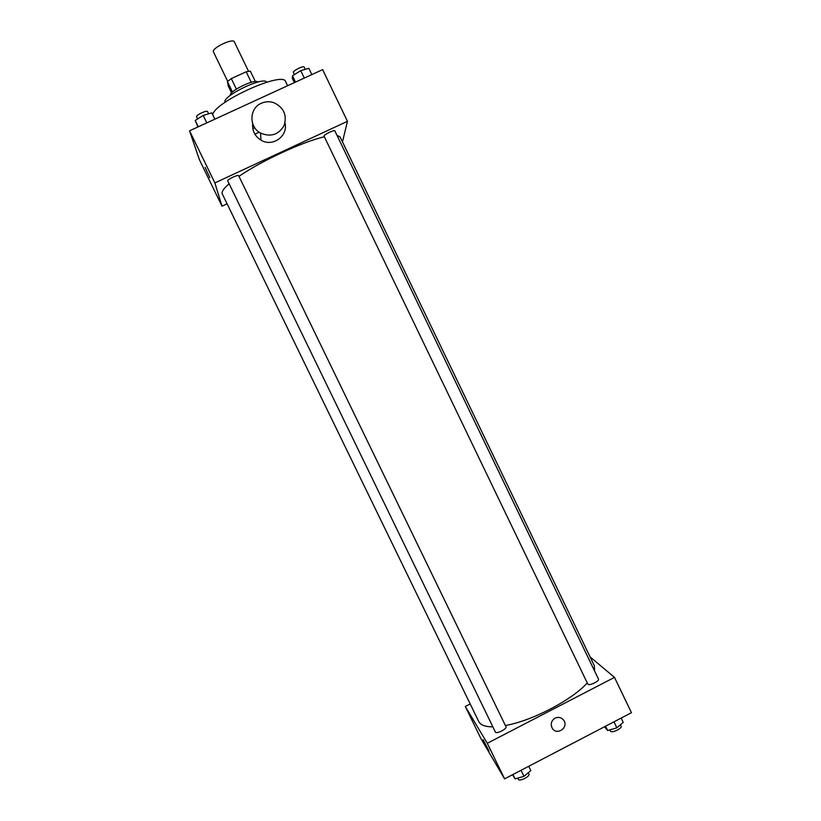 <?xml version="1.0" encoding="UTF-8"?>
<svg xmlns="http://www.w3.org/2000/svg" width="821" height="821" viewBox="0 0 821 821"><rect width="100%" height="100%" fill="white"/><g stroke="black" fill="none" stroke-linecap="round" stroke-linejoin="round"><path stroke-width="1.23" d="M248.527 71.294L234.303 41.82C233.031 37.787 211.069 48.408 213.45 51.908L227.694 81.361M231.594 92.906L228.156 85.805L227.448 81.597L231.306 78.58L246.167 71.786L250.323 71.14L255.321 81.505M230.27 95.41C228.895 91.152 255.464 78.313 257.938 82.028M232.497 92.024L227.448 81.597M251.236 82.274L246.167 71.786M236.386 89.099L231.306 78.58M225.016 102.348C221.639 96.334 264.034 75.84 266.64 82.223M212.711 114.714C214.63 101.794 283.43 70.709 285.657 81.659L287.617 85.723M252.817 128.64L254.787 127.799M227.089 203.813L221.998 206.184L199.431 159.777L189.548 130.816L322.632 69.631L347.457 121.323L342.48 141.879M259.138 132.181L254.89 134.141M594.64 671.137L594.312 665.698L340.099 136.943L336.979 135.301M324.367 136.779C303.082 141.592 261.037 161.039 238.962 176.351M229.121 183.76C223.63 188.532 221.352 191.909 222.275 193.91L478.756 721.567C480.501 725.056 485.211 726.831 492.877 726.872M221.998 206.184L214.876 182.919L347.457 121.323M238.634 175.663C238.295 174.278 226.822 179.727 227.704 180.846L495.391 732.045C496.202 734.405 507.337 728.843 505.982 726.749L238.634 175.663M334.835 130.837C334.506 129.461 323.197 135.044 324.069 136.153L587.785 684.026C588.575 686.356 599.782 681.143 598.458 679.07L334.835 130.837M214.876 182.919L189.548 130.816M209.848 177.716L205.076 167.371L209.848 177.716M285 122.934C288.428 135.999 272.603 147.411 261.037 140.165C254.91 136.276 252.119 130.765 252.683 123.622M261.294 103.282C265.337 101.496 269.493 101.291 273.752 102.656C283.758 107.438 287.217 115.043 284.128 125.48C278.596 134.818 270.714 137.343 260.493 133.043C248.732 126.968 249.225 108.218 261.294 103.282M587.251 682.918C572.278 699.872 532.059 720.879 505.397 725.528M470.187 703.946L465.291 706.46L487.294 743.282L614.488 677.376L590.094 656.923M465.291 706.46L480.778 738.315L504.597 778.872L631.452 712.7L614.488 677.376M504.597 778.872L487.294 743.282M483.087 739.659L489.008 750.938L483.087 739.659M555.068 718.149C558.537 716.682 561.431 717.39 563.75 720.294C569.004 727.457 556.905 735.965 552.317 728.319C550.286 724.173 551.199 720.776 555.068 718.149M563.75 720.294L563.75 720.294C569.004 727.457 556.905 735.965 552.317 728.319M512.612 774.696L515.054 778.862L523.983 776.348L530.838 770.621L528.734 766.28M523.983 776.348L521.048 770.293M515.054 778.862L512.94 774.521M528.303 772.735L528.909 773.998C530.407 776.389 519.303 781.961 518.338 779.303L517.753 778.103M604.482 726.77L607.673 730.505L616.869 727.837L623.231 722.388L621.158 718.067M616.869 727.837L613.975 721.813M607.673 730.505L605.59 726.195M620.44 724.779L621.066 726.082C622.534 728.453 611.327 733.625 610.403 731.018L609.849 729.869M197.953 126.947L195.224 120.461L203.187 115.433L211.808 112.846L214.876 119.168M206.8 122.883L203.187 115.433M198.302 126.793L195.224 120.461M208.616 113.801L207.549 111.605C207.015 109.809 195.501 115.238 196.588 116.777L197.635 118.942M294.339 82.634L292.379 78.559L292.481 75.809L300.743 70.647L308.809 68.307L311.836 74.588M304.304 78.057L300.743 70.647M295.509 82.1L292.481 75.809M305.258 69.333L304.201 67.117C303.678 65.331 292.348 70.965 293.415 72.474L294.431 74.588M261.037 140.165L260.493 133.043"/></g></svg>
